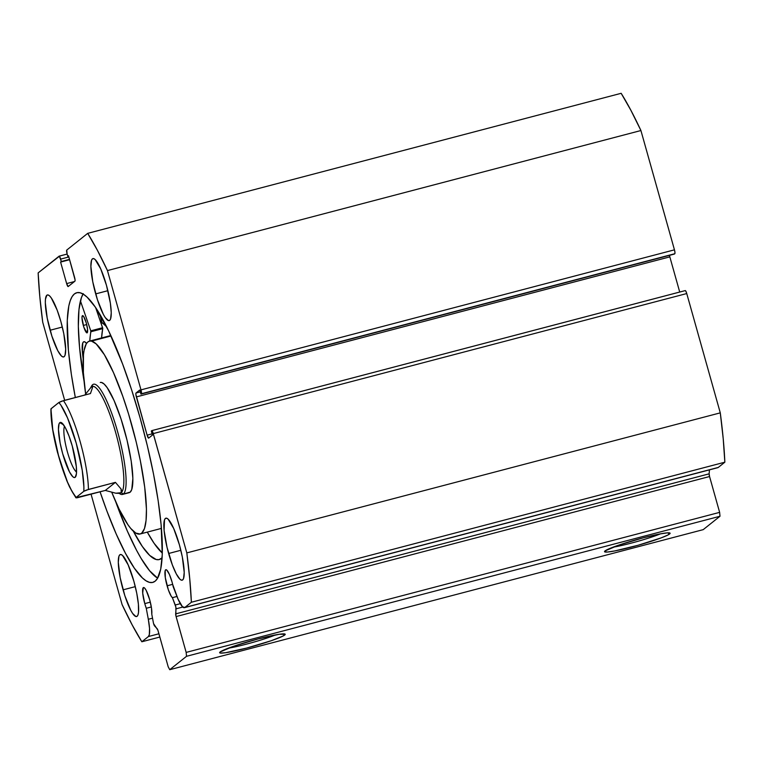 <?xml version="1.0" encoding="UTF-8"?>
<svg xmlns="http://www.w3.org/2000/svg" width="763" height="763" viewBox="0 0 763 763"><rect width="100%" height="100%" fill="white"/><g stroke="black" fill="none" stroke-linecap="round" stroke-linejoin="round"><path stroke-width="1.14" d="M717.611 467.671L184.827 607.482A25.541 5.045 75.3 0 1 184.427 607.682A25.541 5.045 75.3 0 1 176.949 596.437L173.201 586.785A14.602 2.89 75.3 0 0 172.009 581.883L169.405 574.434L166.849 570.152L166.162 569.723L165.209 570.486L165.313 577.696L168.385 589.923L171.17 596.141L172.4 597.667L176.968 596.475L172.4 597.667L175.252 605.011L180.297 603.686L175.252 605.011A2.852 0.563 75.3 0 1 176.043 608.826L175.671 613.881L709.142 473.833L709.428 469.855L709.142 473.833L175.671 613.881A2.852 0.563 75.3 0 0 176.091 616.571L709.561 476.532L709.142 473.833A2.852 0.563 -104.7 0 0 709.561 476.532L719.633 512.364L186.162 652.403L719.633 512.364L709.561 476.532L176.091 616.571L186.162 652.403L186.525 656.304L719.995 516.255L719.633 512.364L719.995 516.255L703.209 529.646L169.739 669.695L703.209 529.646L719.995 516.255L186.525 656.304L169.739 669.695L168.184 666.757L158.113 630.925A2.852 0.563 75.3 0 0 157.14 628.664L154.584 625.946A2.852 0.563 75.3 0 1 153.611 623.695A2.852 0.563 75.3 0 1 153.334 622.503A2.852 0.563 -104.7 0 0 153.611 623.695L157.874 630.171L168.184 666.757L169.739 669.695L186.525 656.304L186.162 652.403L175.9 615.798L175.862 607.09L172.4 597.667A14.602 2.89 75.3 0 1 167.087 585.803A14.602 2.89 75.3 0 1 165.838 569.723A14.602 2.89 75.3 0 1 172.009 581.883L172.648 584.344L167.087 585.803L172.648 584.344L178.103 599.241L182.433 606.709L184.827 607.482L191.379 602.245L189.749 578.802L186.811 552.898L152.867 432.325L152.018 430.742L151.303 431L152.447 435.091L148.68 438.105L147.116 435.168L135.862 394.357L136.005 393.021L139.782 390.007L140.936 394.109L141.355 393.775L140.993 389.874L107.459 270.579L97.426 250.331L87.697 233.354L66.763 250.054L67.115 253.955L67.793 256.339L68.508 255.767L75.06 279.84L74.917 281.185L68.203 286.535L66.648 283.598L60.601 262.081L61.317 261.509L59.39 256.254L38.15 272.887L39.781 296.321L42.718 322.224L64.674 400.327L42.718 322.224A242.148 47.859 75.3 0 1 38.15 272.887L59.085 256.177A3.557 0.706 75.3 0 1 59.142 256.149A3.557 0.706 75.3 0 1 60.649 259.115L68.842 256.959L60.649 259.115L61.317 261.509L69.519 259.353L60.601 262.081L69.614 259.716L60.601 262.081L66.648 283.598L74.459 281.547L66.648 283.598A3.557 0.706 75.3 0 0 68.155 286.564L68.155 286.564A3.557 0.706 75.3 0 0 68.203 286.535L74.917 281.185A3.557 0.706 75.3 0 0 74.555 277.284L68.508 255.767L67.793 256.339L68.613 256.13L67.793 256.339L67.115 253.955A3.557 0.706 75.3 0 1 66.763 250.054L87.697 233.354A242.148 47.859 75.3 0 1 107.459 270.579L640.92 130.53L630.887 110.292L621.158 93.305L87.697 233.354L621.158 93.305A242.148 47.859 -104.7 0 1 640.92 130.53L674.454 249.835L640.92 130.53L107.459 270.579L140.993 389.874A3.557 0.706 75.3 0 1 141.355 393.775L674.816 253.726L674.959 252.391L674.454 249.835L140.993 389.874L674.454 249.835A3.557 0.706 -104.7 0 1 674.816 253.726L140.936 394.109L674.397 254.06L140.936 394.109L139.782 390.007L136.005 393.021L140.306 391.886L136.005 393.021A3.557 0.706 75.3 0 0 136.367 396.913L669.828 256.873L669.475 255.357A3.557 0.706 -104.7 0 0 669.828 256.873L679.719 292.038L669.828 256.873L136.367 396.913L147.116 435.168L152.104 433.861L147.116 435.168A3.557 0.706 75.3 0 0 148.623 438.134L148.632 438.134A3.557 0.706 75.3 0 0 148.68 438.105L152.447 435.091L151.723 430.666A3.557 0.706 75.3 0 1 151.78 430.637A3.557 0.706 75.3 0 1 153.277 433.594L686.748 293.555L685.889 291.275L685.184 290.617L151.837 430.628M144.77 603.609A14.602 2.89 75.3 0 1 143.52 587.529A14.602 2.89 75.3 0 1 149.682 599.689L151.494 608.073L151.77 614.139L153.334 622.503L151.77 614.139A14.602 2.89 75.3 0 0 149.682 599.689L146.181 590.362L144.531 587.958L143.291 587.644L142.71 593.137L144.77 603.609L150.33 602.15L144.77 603.609A14.602 2.89 75.3 0 0 146.267 608.283L144.77 603.609M151.322 606.947L146.267 608.283L148.318 619.279L146.267 608.283L151.322 606.947M228.156 648.226A30.501 2.604 164.3 0 0 275.577 634.892A30.501 2.604 -15.7 0 1 228.156 648.226M284.713 635.016A34.068 2.909 -15.7 0 1 248.528 647.577A34.068 2.909 -15.7 0 1 219.677 652.441A34.068 2.909 -15.7 0 1 220.116 651.974L233.631 646.251L258.152 638.917L279.306 634.263L285.209 634.291L282.968 636.075L271.199 640.739L246.678 648.073L225.524 652.727L220.383 653.08L219.62 652.708L220.116 651.974A34.068 2.909 -15.7 0 1 253.497 640.176A34.068 2.909 -15.7 0 1 285.019 634.072A34.068 2.909 -15.7 0 1 284.713 635.016L282.768 633.881L284.713 635.016M613.061 547.176A30.501 2.604 164.3 0 0 660.481 533.852A30.501 2.604 -15.7 0 1 613.061 547.176M669.618 533.976A34.068 2.909 -15.7 0 1 633.433 546.537A34.068 2.909 -15.7 0 1 604.582 551.391A34.068 2.909 -15.7 0 1 605.021 550.934L618.535 545.211L643.056 537.877L660.033 533.938L667.358 532.86L670.114 533.242L667.883 535.025L660.987 537.944L637.992 545.287L614.606 550.962L607.281 552.04L604.525 551.659L605.021 550.934A34.068 2.909 -15.7 0 1 638.402 539.126A34.068 2.909 -15.7 0 1 669.924 533.022A34.068 2.909 -15.7 0 1 669.618 533.976L667.673 532.841L669.618 533.976M75.327 397.533A149.739 29.595 75.3 0 1 76.748 292.725A149.739 29.595 75.3 0 1 139.972 417.456L147.364 445.859L153.506 473.947L158.151 500.642L161.136 524.906L162.252 554.749L160.716 569.169L157.416 578.526L155.137 581.187L152.476 582.474L149.443 582.35L146.086 580.843L142.423 577.953L134.336 568.158L125.494 553.347L116.243 534.081L106.934 511.105L100.077 491.811A149.739 29.595 75.3 0 0 152.791 582.398A149.739 29.595 75.3 0 0 139.972 417.456L131.608 389.817L122.605 364.018L108.642 330.904L95.203 306.964L87.116 297.169L83.453 294.28L80.086 292.773L77.063 292.658L74.392 293.936L72.123 296.597L70.253 300.622L68.813 305.953L67.278 320.374L68.393 350.227L71.379 374.49L75.327 397.533M83.043 294.032A149.739 29.595 -104.7 0 0 84.073 381.319L79.543 347.299L78.341 326.392L78.961 309.635L81.393 297.694L83.262 293.669M95.671 293.898A32.046 6.333 75.3 0 1 92.924 258.6A32.046 6.333 75.3 0 1 106.458 285.295L110.349 303.092L111.245 312.763L110.587 318.905L109.7 320.336L108.48 320.584L105.246 317.551L103.358 314.375L97.454 299.811L92.771 281.805L90.883 266.43L91.531 260.288L92.418 258.857L93.639 258.609L95.146 259.544L100.745 268.938L106.458 285.295A32.046 6.333 75.3 0 1 109.195 320.594A32.046 6.333 75.3 0 1 95.671 293.898L107.869 290.693L95.671 293.898M50.11 330.245A32.046 6.333 75.3 0 1 47.373 294.947A32.046 6.333 75.3 0 1 60.897 321.633L63.796 333.727L65.685 349.111L65.036 355.253L64.149 356.683L62.928 356.931L61.422 355.987L57.797 350.722L51.903 336.159L47.22 318.152L45.322 302.777L45.456 299.191L46.867 295.205L48.088 294.957L49.585 295.891L51.321 297.99L57.187 310.198L60.897 321.633A32.046 6.333 75.3 0 1 63.644 356.941A32.046 6.333 75.3 0 1 50.11 330.245L62.318 327.041L50.11 330.245M168.633 553.49A32.046 6.333 75.3 0 1 165.886 518.182A32.046 6.333 75.3 0 1 179.419 544.877L182.319 556.971L184.207 572.355L183.559 578.497L182.672 579.928L181.451 580.176L179.944 579.231L176.32 573.967L172.352 564.925L167.049 547.405L164.102 530.495L164.503 519.87L165.39 518.439L166.601 518.191L168.108 519.136L173.716 528.53L179.419 544.877A32.046 6.333 75.3 0 1 182.166 580.185A32.046 6.333 75.3 0 1 168.633 553.49L180.841 550.285L168.633 553.49M123.081 589.837A32.046 6.333 75.3 0 1 120.335 554.529A32.046 6.333 75.3 0 1 133.868 581.225L136.768 593.318L138.399 604.22L138.523 612.288L137.998 614.844L137.111 616.275L135.9 616.523L132.657 613.481L130.769 610.314L124.865 595.75L120.182 577.744L118.294 562.36L118.942 556.217L119.829 554.787L121.05 554.539L122.557 555.483L128.155 564.878L133.868 581.225A32.046 6.333 75.3 0 1 136.615 616.533A32.046 6.333 75.3 0 1 123.081 589.837L135.289 586.633L123.081 589.837M184.427 607.682L717.888 467.643A25.541 5.045 -104.7 0 0 718.288 467.433L184.827 607.482L191.379 602.245L724.85 462.197L718.288 467.433L724.85 462.197L723.219 438.754L720.282 412.859L686.748 293.555L720.282 412.859L186.811 552.898L153.277 433.594L686.748 293.555A3.557 0.706 -104.7 0 0 685.241 290.589A3.557 0.706 -104.7 0 0 685.184 290.617M91.055 494.176L122.08 604.554L132.113 624.792L141.842 641.769L148.403 636.542L149.329 634.597L149.538 628.397L148.318 619.279L152.524 618.183L148.318 619.279A25.541 5.045 75.3 0 1 148.403 636.542L158.914 633.776L148.403 636.542L141.842 641.769A242.148 47.859 75.3 0 1 122.08 604.554L91.055 494.176M159.829 637.048L141.842 641.769L159.829 637.048M67.154 254.06L59.209 256.149M115.661 501.634A149.739 29.595 -104.7 0 0 157.636 578.163L149.634 570.781L141.126 558.421L136.634 550.419L127.383 531.153L115.661 501.634M724.85 462.197A242.148 47.859 -104.7 0 0 720.282 412.859L186.811 552.898A242.148 47.859 75.3 0 1 191.379 602.245L724.85 462.197M176.043 608.826L182.796 607.052L176.043 608.826M100.296 382.454A56.977 11.264 75.3 0 1 101.469 382.444L100.249 382.463M89.452 341.118A99.705 19.704 75.3 0 0 85.637 393.908L83.377 372.716L83.463 354.738L84.102 350.265L86.257 343.884L87.745 342.034L89.5 341.109L91.493 341.109A99.705 19.704 75.3 0 1 135.08 437.428A99.705 19.704 75.3 0 1 140.087 534.005A99.705 19.704 75.3 0 1 138.036 534.014A99.705 19.704 75.3 0 1 111.808 492.393L119.104 509.121L128.031 524.868L130.788 528.492L135.814 533.089L140.03 534.014L141.784 533.089L144.503 528.492L146.067 520.395L146.439 509.112L144.712 487.204L140.411 461.024L136.281 442.302L128.604 414.09L122.776 396.274L113.525 372.706L104.388 354.728L96.138 343.884L91.493 341.109L111.026 335.987L91.493 341.109A99.705 19.704 75.3 0 0 89.452 341.118L110.807 335.52M128.06 492.679L130.206 492.145L131.761 489.522L132.867 478.449L131.217 461.157L127.059 440.27L121.04 418.973L114.059 400.499L107.192 387.68L104.121 384.037L101.469 382.444A56.977 11.264 75.3 0 1 126.372 437.485A56.977 11.264 75.3 0 1 129.233 492.669L122.481 494.443A56.977 11.264 75.3 0 1 119.247 493.375M64.54 426.317A24.216 4.788 -104.7 0 0 66.925 450.122A24.216 4.788 -104.7 0 0 76.538 472.03A24.216 4.788 75.3 0 1 66.925 450.122A24.216 4.788 75.3 0 1 64.54 426.317M59.819 422.645L63.577 424.838L59.819 422.645L59.028 423.923L58.446 429.378L60.124 443.045L62.7 453.794L69.538 472.001L72.762 476.684L74.097 477.514L75.175 477.295A28.489 5.627 75.3 0 1 62.7 453.794A28.489 5.627 75.3 0 1 59.819 422.645A28.489 5.627 75.3 0 1 61.507 422.692A28.489 5.627 75.3 0 1 72.943 448.539A28.489 5.627 75.3 0 1 75.68 476.675A28.489 5.627 75.3 0 1 75.175 477.295L76.434 473.756L76.319 466.584L72.294 446.145L68.985 435.978L65.456 427.948L62.232 423.265L60.897 422.425L59.819 422.645M76.062 475.721L75.175 477.295L76.062 475.721M91.112 387.118A56.977 11.264 75.3 0 1 92.657 384.686L91.446 386.841L92.657 384.686A56.977 11.264 75.3 0 1 93.544 384.228A56.977 11.264 75.3 0 1 118.265 434.071A56.977 11.264 75.3 0 1 123.377 493.985A56.977 11.264 -104.7 0 0 117.607 431.686A56.977 11.264 -104.7 0 0 92.657 384.686A56.977 11.264 -104.7 0 0 91.646 385.935L90.473 388.043A55.194 10.911 75.3 0 1 91.446 386.841L92.313 386.393A55.194 10.911 -104.7 0 0 92.18 386.431A55.194 10.911 75.3 0 1 116.167 434.357A55.194 10.911 75.3 0 1 121.212 492.717L123.377 493.985L130.13 492.211L123.377 493.985A56.977 11.264 75.3 0 1 122.481 494.443M119.181 493.375L115.804 493.213L105.304 490.437L115.423 482.359L105.304 490.437L77.349 497.753L76.128 497.447A51.636 10.205 75.3 0 1 58.808 456.903A51.636 10.205 75.3 0 1 51.169 408.644L58.865 402.502L60.887 405.134L67.535 417.943L76.186 443.036L82.223 470.218L83.892 487.004L83.825 491.305L76.128 497.447L71.97 491.315L67.459 481.997L58.808 456.903L52.771 429.722L50.94 408.892L58.865 402.502L61.498 401.252L90.463 393.555L92.542 387.48L92.39 386.459L91.446 386.841L84.836 395.034L91.446 386.841L92.542 387.48L90.463 393.555L63.453 400.642A55.194 10.911 75.3 0 1 88.413 489.455L115.423 482.359L121.079 489.007L121.842 491.248L121.212 492.717L119.181 493.375L119.991 493.89A56.977 11.264 -104.7 0 0 123.377 493.985L121.212 492.717A55.194 10.911 75.3 0 1 120.258 493.184A55.194 10.911 -104.7 0 0 120.344 493.165A55.194 10.911 -104.7 0 0 121.212 492.717L115.804 493.213L105.304 490.437L75.899 497.705L83.825 491.305L86.467 490.056L115.423 482.359L121.079 489.007L121.212 492.717A55.194 10.911 -104.7 0 0 116.253 434.681A55.194 10.911 -104.7 0 0 92.313 386.393M76.681 497.858L75.899 497.705M83.825 491.305L88.413 489.455A55.194 10.911 -104.7 0 0 63.453 400.642L58.865 402.502A51.636 10.205 75.3 0 1 76.186 443.036A51.636 10.205 75.3 0 1 83.825 491.305M102.595 327.728L90.778 330.827L102.652 327.909L95.652 307.623L102.738 328.338L101.584 337.933A116.443 23.014 -104.7 0 1 102.747 328.634L102.652 327.909L90.835 331.008L89.767 341.042A116.443 23.014 75.3 0 1 90.931 331.733L102.747 328.634L90.931 331.733L90.778 330.827L102.595 327.728M83.31 325.448A8.898 1.755 75.3 0 1 82.547 315.644A8.898 1.755 75.3 0 1 86.305 323.054L83.644 316.483L82.404 315.71L81.975 317.818L83.806 327.089L86.868 332.859L87.564 329.444L86.305 323.054A8.898 1.755 75.3 0 1 87.068 332.859A8.898 1.755 75.3 0 1 83.31 325.448L86.696 324.561L83.31 325.448M83.177 358.82A137.464 27.172 75.3 0 1 82.385 352.134L83.177 358.82M162.099 557.848A137.464 27.172 75.3 0 1 159.276 559.556A137.464 27.172 75.3 0 1 133.325 531.182L142.338 546.48L149.758 555.474L156.205 559.517L158.99 559.622L162.099 557.848M147.297 532.116A137.464 27.172 -104.7 0 0 162.309 553.041L154.155 543.38L147.297 532.116M101.689 322.12L100.01 314.556L102.004 322.902A116.443 23.014 75.3 0 1 106.686 326.917L101.689 322.12M80.439 300.908L90.778 330.827L80.439 300.908M86.534 343.436L84.731 341.834L83.606 341.834L82.776 342.93L82.394 352.153A26.6 5.255 75.3 0 1 83.854 341.729A26.6 5.255 75.3 0 1 86.534 343.436M83.844 351.772L82.394 352.153L83.844 351.772M67.144 254.05L59.142 256.149M151.78 430.637L685.241 290.589M140.087 534.005L161.441 528.397M50.93 408.939C50.768 420.27 52.981 434.815 57.549 452.564L66.705 480.461L69.576 486.985L75.909 497.8"/></g></svg>
